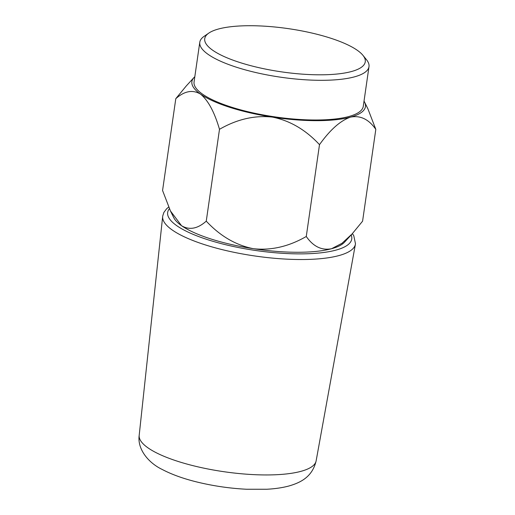 <?xml version="1.0" encoding="UTF-8"?>
<svg xmlns="http://www.w3.org/2000/svg" width="515" height="515" viewBox="0 0 515 515"><rect width="100%" height="100%" fill="white"/><g stroke="black" fill="none" stroke-linecap="round" stroke-linejoin="round"><path stroke-width="0.77" d="M364.028 101.12A87.672 23.645 -171.8 0 1 364.607 102.163L367.91 108.852L375.815 129.362C368.779 119.274 360.352 115.193 350.522 117.124C340.454 120.613 330.115 129.786 319.5 144.657C305.646 129.78 289.932 120.594 272.364 117.098C254.622 115.154 236.997 119.229 219.493 129.31L206.257 221.141C220.117 236.018 235.831 245.204 253.399 248.7A87.672 23.645 -171.8 0 1 210.938 238.979A87.672 23.645 -171.8 0 1 181.544 225.705C189.359 230.347 197.599 228.827 206.257 221.141M364.607 102.163A87.672 23.645 -171.8 0 1 350.522 117.124A87.672 23.645 -171.8 0 1 272.364 117.098A87.672 23.645 -171.8 0 1 229.902 107.378A87.672 23.645 -171.8 0 1 200.509 94.103C192.7 89.468 184.46 90.988 175.795 98.674L162.566 190.499L170.471 211.008L181.544 225.705A87.672 23.645 -171.8 0 1 173.767 217.697L170.465 211.008M218.527 28.995A81.093 21.875 8.2 0 0 208.813 33.095A81.093 21.875 8.2 0 0 249.363 65.302A81.093 21.875 8.2 0 0 351.455 71.534A81.093 21.875 8.2 0 0 362.921 55.305A81.093 21.875 8.2 0 0 299.028 30.391A81.093 21.875 8.2 0 0 218.527 28.995M362.921 55.305L366.532 59.753A85.477 23.059 -171.8 0 1 368.998 66.635A85.477 23.059 -171.8 0 1 354.449 76.857A85.477 23.059 -171.8 0 1 257.951 73.027A85.477 23.059 -171.8 0 1 199.788 42.249A85.477 23.059 -171.8 0 1 204.095 36.346L208.813 33.095M199.788 42.249L194.065 81.937A85.477 23.059 8.2 0 0 252.234 112.714A85.477 23.059 8.2 0 0 348.726 116.551A85.477 23.059 8.2 0 0 363.275 106.322L368.998 66.635M253.399 248.7C271.141 250.644 288.767 246.569 306.271 236.488C313.281 246.563 321.714 250.644 331.557 248.726A87.672 23.645 -171.8 0 1 253.399 248.7M352.112 233.945L344.419 242.288A87.672 23.645 -171.8 0 1 331.557 248.726L342.012 243.286L352.099 233.939L362.579 221.193L375.815 129.362M319.5 144.657L306.271 236.488M219.493 129.31C214.452 112.045 208.124 100.309 200.509 94.103A87.672 23.645 -171.8 0 1 193.962 77.572A87.672 23.645 -171.8 0 1 194.818 76.735M175.795 98.674L186.276 85.941L193.962 77.572M351.178 234.956A92.996 25.081 -171.8 0 1 335.922 250.123A92.996 25.081 -171.8 0 1 224.089 244.335A92.996 25.081 -171.8 0 1 169.39 208.71M355.453 244.001A97.374 26.265 -171.8 0 1 355.421 244.2A97.374 26.265 -171.8 0 1 338.889 255.595A97.374 26.265 -171.8 0 1 229.413 251.326A97.374 26.265 -171.8 0 1 162.676 216.422A97.374 26.265 -171.8 0 1 162.695 216.223M316.133 460.873C312.283 477.096 300.432 482.664 288.857 486.012C282.304 487.75 274.933 488.832 266.738 489.25L246.588 489.25C230.205 488.42 214.028 486.096 198.063 482.272C183.971 478.892 172.016 474.618 162.212 469.461C148.397 462.869 137.202 449.119 139.185 435.375A89.391 24.115 8.2 0 0 200.457 467.42A89.391 24.115 8.2 0 0 300.96 471.334A89.391 24.115 8.2 0 0 316.133 460.873L355.485 243.801L353.773 235.696L352.402 233.61M139.185 435.375L162.721 216.023L163.86 212.457L166.66 208.73L168.65 207.049"/></g></svg>
